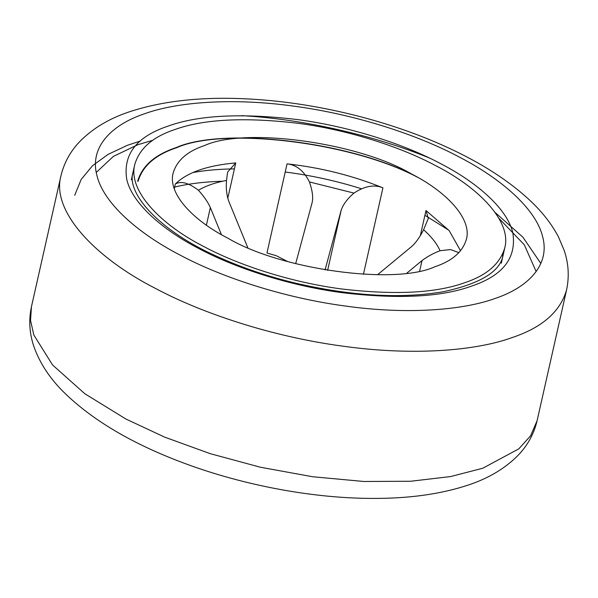 <?xml version="1.0" encoding="UTF-8"?>
<svg xmlns="http://www.w3.org/2000/svg" width="598" height="598" viewBox="0 0 598 598"><rect width="100%" height="100%" fill="white"/><g stroke="black" fill="none" stroke-linecap="round" stroke-linejoin="round"><path stroke-width="0.9" d="M406.969 273.024L422.024 260.564C427.211 256.639 433.214 253.358 440.038 250.719L450.623 249.568L458.845 252.677M377.555 274.721L411.26 246.854C415.528 243.214 419.632 237.518 423.593 229.752L428.303 218.412L425.993 210.533L449.158 230.589L460.557 250.771M353.964 193.087C364.66 186.015 374.311 184.274 382.922 187.847C352.588 175.55 320.633 167.552 287.055 163.852C296.481 164.846 303.941 170.871 309.428 181.942L353.964 193.087C347.602 198.521 343.357 204.157 341.234 209.98L327.622 270.386M226.522 180.424L227.614 172.067L235.762 162.91C207.095 165.467 186.942 172.516 175.311 184.042C180.902 180.738 188.609 182.801 198.431 190.239C205.749 185.888 215.108 182.614 226.522 180.424C225.88 188.101 226.612 195.015 228.728 201.16L247.729 247.579M206.392 225.169L210.361 207.581C208.134 202.438 204.157 196.652 198.431 190.239M210.361 207.581L221.417 234.64M287.055 163.852L266.962 253.021L276.231 255.69L287.653 261.528M309.428 181.942C312.44 190.62 313.337 197.534 312.111 202.685L312.246 202.161M312.111 202.685L295.666 263.688M325.058 269.96L341.234 209.98M227.958 238.221C193.49 220.737 167.5 193.715 173.151 173.076C176.829 160.473 187.338 151.279 204.666 145.501C244.948 126.911 358.77 142.593 411.618 174.025C446.086 191.51 472.076 218.532 466.433 239.17C462.747 251.773 452.245 260.967 434.918 266.745C394.628 285.336 280.813 269.653 227.958 238.221M417.583 177.277C350.234 141.614 222.792 126.858 176.388 147.811C155.323 154.837 142.556 166.012 138.078 181.329M203.948 246.615C237.63 264.675 289.14 281.935 340.568 288.834C394.471 295.27 435.949 293.199 465.02 282.6C486.877 275.304 500.13 263.711 504.779 247.811C511.903 221.776 479.118 187.69 435.636 165.631C401.953 147.571 350.443 130.312 299.007 123.412C245.113 116.976 203.626 119.047 174.556 129.646C152.699 136.942 139.446 148.536 134.804 164.435C127.68 190.47 160.466 224.556 203.948 246.615M174.623 187.084C188.116 183.765 204.142 181.807 222.695 181.209M448.874 230.252L424.916 215.317M361.02 188.639C336.704 180.97 311.431 175.423 285.216 172M234.416 168.883C218.875 169.099 205.017 170.318 192.833 172.553M414.975 175.827C346.818 140.792 221.925 127.06 176.059 147.631C154.942 154.68 142.145 165.878 137.66 181.231M423.593 229.752C431.509 236.786 436.996 243.775 440.038 250.719M425.993 210.533L420.334 235.657M363.435 274.31L382.922 187.847M175.311 184.042L174.257 188.691M422.024 260.564L419.691 270.909M227.778 198.327L235.762 162.91M198.663 248.462C233.885 267.343 287.743 285.396 341.518 292.601C397.872 299.336 441.242 297.161 471.635 286.083C503.068 275.551 516.792 257.768 512.807 232.727C507.224 208.68 476.912 182.397 440.913 163.785C405.698 144.903 351.833 126.851 298.066 119.645C241.712 112.91 198.334 115.085 167.941 126.163C136.508 136.695 122.784 154.478 126.769 179.52C132.36 203.567 162.671 229.849 198.663 248.462M503.673 251.601L503.045 255.496C500.122 271.649 480.187 283.736 443.245 291.734C400.6 298.97 351.28 296.085 295.292 283.086C267.687 276.403 242.115 267.74 218.584 257.11C158.328 230.768 126.066 192.593 133.07 172.119M502.574 257.282L502.94 253.455M179.931 255.01C138.37 233.512 103.364 203.171 96.913 175.401C89.371 147.482 111.093 124.96 144.454 113.792C176.687 102.034 232.487 97.459 294.702 106.272C356.797 114.592 418.981 135.432 459.645 157.237C501.214 178.735 536.212 209.076 542.67 236.845C550.205 264.764 528.483 287.287 495.129 298.454C462.897 310.213 407.089 314.787 344.874 305.974C282.787 297.654 220.595 276.814 179.931 255.01M537.109 420.686L530.605 435.793L518.772 448.881L482.773 468.234L450.645 476.554L410.549 481.263L363.778 481.48L312.679 476.748L260.369 467.225L210.13 453.635L164.704 437.145L125.946 419.049L84.856 393.761L52.579 364.989L33.839 335.015L30.535 320.483L31.447 306.729L60.899 176.051C51.159 211.632 95.972 258.224 155.398 288.371C201.429 313.06 271.836 336.644 342.123 346.07C412.553 356.042 475.731 350.862 512.217 337.549C542.094 327.584 560.206 311.737 566.56 290.008L537.109 420.686C533.947 433.939 527.6 445.495 518.055 455.362C505.018 468.518 488.424 478.407 468.256 485.038C440.726 494.21 408.419 498.665 371.328 498.411C309.667 498.179 238.288 484.283 178.099 460.916C130.252 442.453 92.57 419.96 65.062 393.439C50.172 379.042 39.737 363.278 33.75 346.137C29.392 333.161 28.622 320.02 31.447 306.729M429.185 157.909C375.821 136 304.457 119.092 241.652 115.646M536.152 271.574L524.304 244.784L498.814 218.203M152.894 140.246L137.854 144.716L113.366 156.407L96.263 172.441M131.336 179.811L134.804 164.435M501.311 263.187L504.779 247.811M566.56 290.008C569.386 276.68 568.608 263.516 564.22 250.51L558.427 236.845C551.961 224.594 543.119 213.075 531.906 202.281C510.057 181.358 481.42 162.858 445.988 146.772C390.591 121.416 321.53 104.074 258.403 99.589C207.865 95.904 164.667 100.053 128.794 112.02C109.06 118.636 92.787 128.413 79.96 141.36C70.415 151.227 64.061 162.791 60.899 176.051M74.705 195.314L81.193 179.4L92.593 165.653L108.148 154.336L127.344 145.336L140.291 141.053M495.084 212.44L522.958 237.242L540.831 263.441"/></g></svg>
